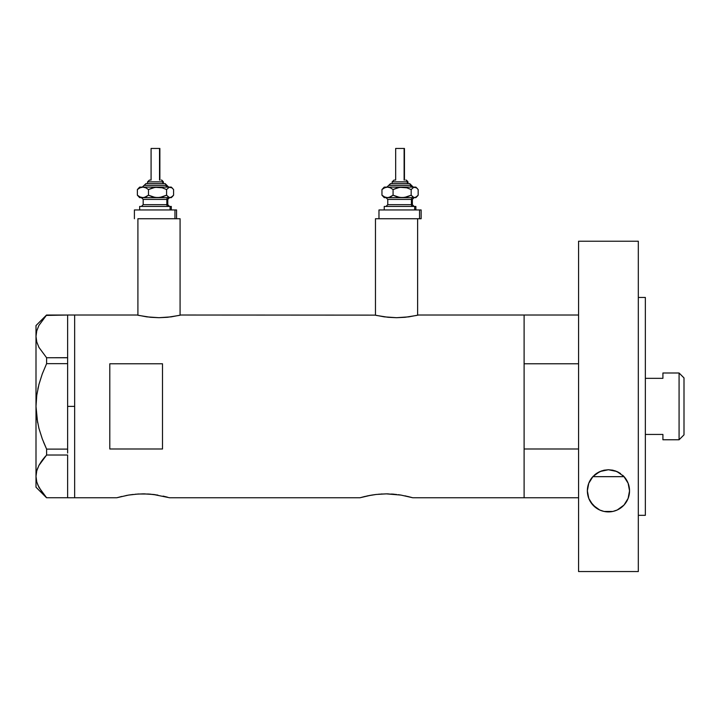 <?xml version="1.0" encoding="UTF-8"?>
<svg xmlns="http://www.w3.org/2000/svg" width="720" height="720" viewBox="0 0 720 720"><rect width="100%" height="100%" fill="white"/><g stroke="black" fill="none" stroke-linecap="round" stroke-linejoin="round"><path stroke-width="1.08" d="M154.881 218.736L180.081 218.736L180.081 315.225L180.081 218.736L137.907 218.736L137.907 315.225L137.907 218.736L155.475 218.736M417.627 218.736L417.627 315.225L417.627 218.736L375.462 218.736L375.462 315.225L375.462 218.736L396.549 218.736M180.954 315.018L375.021 315.126L180.954 315.018L171.207 316.863L158.985 317.7L146.781 316.863L137.034 315.018L74.655 315.018L74.655 497.754L116.82 497.754L127.908 495.189M121.824 496.44L116.82 497.754L74.655 497.754L74.655 315.018L137.034 315.018M126.504 495.441L126.036 495.531M117.333 497.61L128.52 495.09L138.015 494.019L148.338 494.019L157.833 495.09M135.279 494.226L143.19 493.866L153.297 494.451L169.533 497.754L360 497.754L371.079 495.189M138.897 493.974L138.015 494.019M145.242 493.893L143.172 493.866M150.984 494.217L148.347 494.019M155.178 494.685L153.297 494.451M163.062 496.098L164.529 496.44M167.508 497.187L165.078 496.566L167.508 497.187M369.684 495.441L369.207 495.531M367.722 495.828L376.245 494.451L386.37 493.866L401.013 495.09L412.713 497.754L407.7 496.44M378.459 494.226L386.37 493.866L396.468 494.451M382.068 493.974L381.177 494.019M388.422 493.893L386.352 493.866M394.155 494.217L391.518 494.019M398.358 494.685L401.013 495.09M404.982 495.828L412.713 497.754L524.106 497.754L524.106 315.018L418.509 315.018L408.762 316.863L396.54 317.7L388.125 317.295L376.272 315.414M109.8 363.78L162.504 363.78L162.504 448.992L109.8 448.992L109.8 363.78L162.504 363.78L162.504 448.992L109.8 448.992L109.8 363.78M418.509 315.018L524.106 315.018L524.106 363.78L578.574 363.78L524.106 363.78L524.106 315.018L578.574 315.018M364.995 496.44L360 497.754L169.533 497.754M524.106 315.018L524.106 497.754L524.106 448.992L578.574 448.992L524.106 448.992L524.106 497.754L578.574 497.754L412.713 497.754M371.691 495.09L376.245 494.451M360 497.754L367.713 495.837M128.52 495.09L133.065 494.451M416.835 315.405L404.964 317.304L396.54 317.7L384.336 316.863L375.012 315.117M179.28 315.405L167.409 317.304L158.985 317.7L150.57 317.295L138.717 315.405M67.626 406.386L74.655 406.386L74.655 315.018L74.655 406.386L67.626 406.386L67.626 449.118L67.626 361.656L67.626 406.386M43.551 442.125L46.602 449.118L42.282 438.876L38.907 428.265L36.756 417.447L36 406.386L36.756 395.325L36 406.386L36.765 395.271L38.925 384.453L42.282 373.914L46.602 363.654L42.282 373.896L46.602 363.654L46.602 357.75L67.626 357.75L67.626 361.656L67.626 357.696L46.602 357.75L38.952 347.4L36.774 341.982L36 336.393L36.747 330.885L38.898 325.467L46.602 315.027L67.626 315.027L67.626 357.696L67.626 315.027L46.233 315.423M37.737 484.803L42.3 492.642L46.602 497.745L67.626 497.745L46.602 497.745L38.952 487.395L36.774 481.977L36 476.379L36.747 470.88L38.898 465.453L46.602 455.022L42.3 460.125L46.602 455.022L46.602 449.118L67.626 449.118L67.626 451.116L67.626 449.118L46.602 449.118L42.282 438.876L38.907 428.265L36.756 417.447L38.925 428.319L42.282 438.858L38.925 428.319M67.626 455.076L67.626 497.682L67.626 455.076M37.593 422.532L36 406.386L36.756 395.298L38.925 384.453L42.282 373.914L46.602 363.654L67.626 363.654L46.602 363.654L46.602 357.75L38.952 347.4L36.774 341.982L36 336.393L36 325.566L36 336.393L36.756 341.937L36 336.393L36.747 330.885L38.898 325.467L46.602 315.027L42.3 320.13M37.845 388.998L38.358 386.721M38.952 487.395L36.774 481.977L36 476.379L36 336.393L36 476.379L36.756 481.932M36.747 481.887L36 476.379L36 487.206L36 476.379L36.747 470.88L38.898 465.453L42.282 460.143L38.952 465.372L36.756 470.835L37.719 468.009M46.602 455.022L67.626 455.022L46.602 455.022L46.602 449.118M41.499 461.232L38.925 465.408M45.171 456.588L42.3 460.125M67.626 451.116L67.626 453.024L67.626 451.116M74.655 497.754L74.655 406.386L74.655 497.754L67.626 497.754M592.821 476.667L624.078 476.667L592.821 476.667A21.087 21.087 0 0 0 590.526 479.709L593.001 476.469L599.868 471.564L608.373 469.737L616.914 471.51L623.835 476.406L626.346 479.673L628.128 483.246L629.532 490.824A21.087 21.087 0 0 0 624.078 476.667L623.475 476.028L624.078 476.667M679.077 439.767L684 434.853L684 377.919L679.077 373.005L679.077 439.767L679.077 373.005L662.913 373.005L662.913 378.333L645.345 378.333L662.913 378.333L662.913 373.005L679.077 373.005L684 377.919L684 434.853L679.077 439.767L662.913 439.767L679.077 439.767M662.913 439.425L662.913 434.439L645.345 434.439L662.913 434.439L662.913 439.767M590.517 479.727A21.087 21.087 0 0 0 588.753 483.282L593.001 476.469L599.868 471.564L604.017 470.205L608.373 469.737L612.747 470.178L616.914 471.51L623.835 476.406L628.128 483.246L629.532 490.824L628.11 498.42L623.988 505.071L617.265 509.976L613.053 511.398L608.508 511.902L603.954 511.416L599.724 510.012L592.956 505.125L588.798 498.456L587.358 490.824L588.753 483.3A21.087 21.087 0 0 0 587.358 490.806L588.753 483.3L590.526 479.718M594.252 475.227L595.53 474.156L594.252 475.227M620.604 473.589L615.06 470.799L608.445 469.737L601.821 470.808L595.881 473.886M596.097 473.733L595.53 474.156M622.647 475.227L623.934 476.505M617.688 471.87L620.244 473.346M599.976 471.51L608.445 469.737L616.851 471.483M596.574 473.391L599.004 471.969M592.965 476.505L593.424 476.028L592.965 476.505M638.316 297.45L645.345 297.45L638.316 297.45M645.345 515.322L638.316 515.322L645.345 515.322L645.345 297.45L645.345 515.322M638.316 571.545L578.574 571.545L638.316 571.545L638.316 241.227L578.574 241.227L578.574 571.545L578.574 241.227L638.316 241.227L638.316 571.545M629.145 494.829L628.848 496.143M628.02 498.654L627.273 500.31M626.175 502.227L625.041 503.829M623.682 505.395L622.089 506.898M620.559 508.077L618.597 509.301M616.905 510.138L614.493 511.02M612.81 511.452L604.134 511.461M620.937 507.807A21.087 21.087 0 0 0 629.532 490.833L628.11 498.42L623.988 505.071L617.265 509.976L613.053 511.398L608.454 511.902M602.55 511.065L600.039 510.156M598.374 509.346L596.367 508.104M594.855 506.934L593.235 505.422M591.903 503.892L590.724 502.236M589.617 500.301L588.879 498.672M588.069 496.242L587.745 494.82M587.736 486.855L587.988 485.712M588.861 483.003L589.509 481.554M590.724 479.394L591.768 477.927M625.086 477.873L626.157 479.376M627.39 481.554L628.02 482.985M628.893 485.658L629.127 486.693M587.727 494.703L587.358 490.824A21.087 21.087 0 0 0 587.727 494.703L588.168 496.611A21.087 21.087 0 0 0 588.798 498.456L588.168 496.611M590.544 501.948L588.798 498.456A21.087 21.087 0 0 0 599.706 510.012L596.025 507.861L590.544 501.948M608.508 511.902L603.954 511.416L599.724 510.012A21.087 21.087 0 0 0 620.928 507.816M147.636 181.836L162.783 181.836A1.755 1.62 -90 0 0 161.163 180.081L161.514 180.081M146.556 183.591L164.403 183.591A1.755 1.62 90 0 1 166.032 185.346L144.153 185.346L166.032 185.346A1.755 1.62 -90 0 0 167.652 187.11A1.755 1.62 90 0 1 166.032 185.346A1.755 1.62 -90 0 0 164.403 183.591L145.899 183.591M151.425 148.455L159.876 148.455L159.534 180.081L159.534 148.455L151.083 148.455L151.083 180.081M163.386 183.591L163.386 181.836L162.783 181.836L162.783 183.591L162.783 181.836L147.573 181.836L149.445 180.081M143.181 199.404L143.181 204.678L166.842 204.678A1.755 1.62 -90 0 0 168.462 206.433A1.755 1.62 90 0 1 166.842 204.678L166.842 199.404A1.755 1.62 90 0 1 168.462 197.649A1.755 1.62 -90 0 0 166.842 199.404L143.181 199.404L141.426 197.649M140.868 206.433L171.297 206.433L170.091 206.433L170.091 209.952L170.091 206.433L139.968 206.433M174.96 218.736L174.96 209.952L134.397 209.952L174.96 209.952L174.96 218.736L137.943 218.736M139.662 187.11L137.376 189.549L140.058 187.794L142.929 187.11L145.782 187.785L148.482 189.549L152.856 187.794L157.536 187.11L139.662 187.11L170.091 187.11L171.891 187.794L173.583 189.549L173.583 195.201L171 197.469L169.173 197.469L166.59 195.201L162.216 196.956L157.536 197.649L152.892 196.965L148.482 195.201L145.8 196.956L142.929 197.649L170.091 197.649L168.282 196.965L166.59 195.201L159.912 197.469L155.196 197.469L148.482 195.201L144.387 197.469L139.662 197.649L171.297 197.649L172.602 196.344L170.091 197.649L171.297 197.649M143.793 197.649L142.488 197.649M176.562 209.952L174.96 209.952L176.562 209.952L176.562 218.736M167.778 204.678L167.778 199.404L166.842 199.404L166.842 204.678L167.778 204.678L169.533 206.433M166.842 199.404L143.28 199.404M143.28 204.678L166.842 204.678M139.068 187.794L137.376 189.549L140.058 187.794L142.929 187.11L145.782 187.785L148.482 189.549L148.482 195.201L148.482 189.549L155.16 187.29L162.189 187.785L166.59 189.549L166.59 195.201L166.59 189.549L169.173 187.281L171.297 187.11L157.536 187.11L162.189 187.785L166.59 189.549L169.173 187.281L171.891 187.794L173.583 189.549L173.583 195.201L172.602 196.344M139.959 197.469L137.376 195.201L137.376 189.549L137.376 195.201L140.076 196.965L142.929 197.649L140.076 196.965L137.376 195.201L139.662 197.649M142.299 187.11L145.998 183.591M164.403 183.591L164.961 183.591M150.363 180.081L149.796 180.081M161.163 180.081A1.755 1.62 90 0 1 162.783 181.836M392.22 181.836L407.367 181.836A1.755 1.62 -90 0 0 405.738 180.081L406.089 180.081M391.131 183.591L408.987 183.591A1.755 1.62 90 0 1 410.607 185.346L388.737 185.346L410.607 185.346A1.755 1.62 -90 0 0 412.236 187.11A1.755 1.62 90 0 1 410.607 185.346A1.755 1.62 -90 0 0 408.987 183.591L390.474 183.591M396 148.455L404.451 148.455L404.118 180.081L404.118 148.455L395.667 148.455L395.667 180.081M407.97 183.591L407.97 181.836L407.367 181.836L407.367 183.591L407.367 181.836L392.157 181.836L394.029 180.081M387.765 199.404L387.765 204.678L411.426 204.678A1.755 1.62 -90 0 0 413.046 206.433A1.755 1.62 90 0 1 411.426 204.678L411.426 199.404A1.755 1.62 90 0 1 413.046 197.649A1.755 1.62 -90 0 0 411.426 199.404L387.765 199.404L386.001 197.649M385.452 206.433L415.872 206.433L414.666 206.433L414.666 209.952L414.666 206.433L384.552 206.433M378.972 209.952L378.972 218.736L419.535 218.736L419.535 209.952L378.972 209.952L419.535 209.952L419.535 218.736L421.146 218.736L421.146 209.952L419.535 209.952L421.146 209.952M384.246 187.11L381.96 189.549L384.642 187.794L387.513 187.11L390.366 187.785L393.066 189.549L397.44 187.794L402.12 187.11L384.246 187.11L414.666 187.11L416.466 187.794L418.167 189.549L418.167 195.201L415.575 197.469L413.757 197.469L411.174 195.201L406.8 196.956L402.12 197.649L397.467 196.965L393.066 195.201L390.384 196.956L387.513 197.649L414.666 197.649L412.866 196.965L411.174 195.201L404.496 197.469L399.78 197.469L393.066 195.201L388.971 197.469L384.246 197.649L415.872 197.649L417.177 196.344L414.666 197.649L415.872 197.649M388.368 197.649L387.072 197.649M395.937 218.736L421.146 218.736M412.362 204.678L412.362 199.404L411.426 199.404L411.426 204.678L412.362 204.678L414.117 206.433M411.426 199.404L387.864 199.404M387.864 204.678L411.426 204.678M383.652 187.794L381.96 189.549L384.642 187.794L387.513 187.11L390.366 187.785L393.066 189.549L393.066 195.201L393.066 189.549L399.744 187.29L406.764 187.785L411.174 189.549L411.174 195.201L411.174 189.549L413.757 187.281L415.872 187.11L402.12 187.11L406.764 187.785L411.174 189.549L413.757 187.281L416.466 187.794L418.167 189.549L418.167 195.201L417.177 196.344M384.543 197.469L381.96 195.201L381.96 189.549L381.96 195.201L384.66 196.965L387.513 197.649L384.66 196.965L381.96 195.201L384.246 197.649M386.883 187.11L390.582 183.591M408.987 183.591L409.536 183.591M394.947 180.081L394.38 180.081M405.738 180.081A1.755 1.62 90 0 1 407.367 181.836M67.626 315.018L74.655 315.018M36 487.206L46.539 497.745M36 325.566L46.539 315.027M165.141 183.591L168.66 187.11M147.573 183.591L147.573 181.836M167.778 199.404L169.533 197.649M139.662 209.952L139.662 206.433M134.397 218.736L134.397 209.952M171.297 209.952L171.297 206.433M143.181 204.678L141.426 206.433M171.297 187.11L172.602 188.415M159.876 180.081L159.876 148.455M163.386 181.836L161.631 180.081M409.725 183.591L413.235 187.11M392.157 183.591L392.157 181.836M412.362 199.404L414.117 197.649M384.246 209.952L384.246 206.433M415.872 209.952L415.872 206.433M387.765 204.678L386.001 206.433M415.872 187.11L417.177 188.415M404.451 180.081L404.451 148.455M407.97 181.836L406.206 180.081"/></g></svg>
